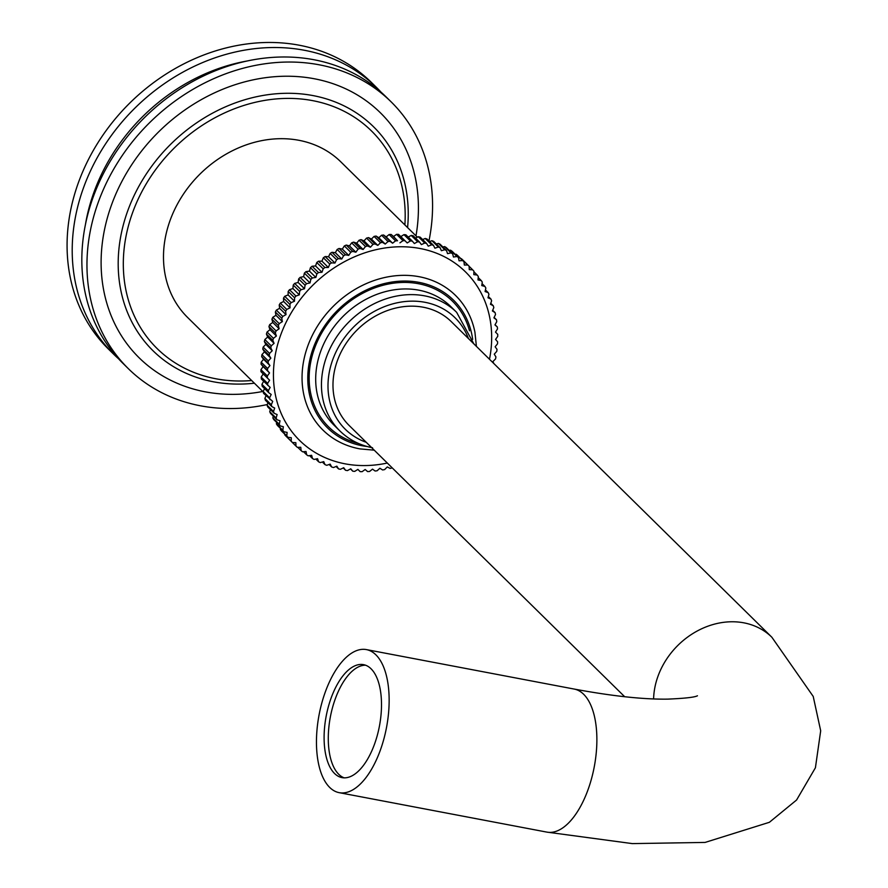<?xml version="1.0" encoding="UTF-8"?>
<svg xmlns="http://www.w3.org/2000/svg" width="888" height="888" viewBox="0 0 888 888"><rect width="100%" height="100%" fill="white"/><g stroke="black" fill="none" stroke-linecap="round" stroke-linejoin="round"><path stroke-width="1.33" d="M376.39 87.335A187.246 157.531 -45.4 0 0 304.395 50.272A187.246 157.531 134.6 0 0 103.108 147.719A187.246 157.531 134.6 0 0 113.664 354.212L108.525 349.162A187.246 157.531 134.6 0 1 97.98 142.668A187.246 157.531 134.6 0 1 299.267 45.221A187.246 157.531 -45.4 0 1 371.262 82.284L376.39 87.335A187.246 157.531 -45.4 0 1 381.074 92.186M113.664 354.212A187.246 157.531 134.6 0 0 118.592 358.819M246.653 61.083A178.921 150.527 134.6 0 0 85.381 224.908M391.131 101.854A187.246 157.531 -45.4 0 0 319.147 64.791A187.246 157.531 134.6 0 0 117.86 162.238A187.246 157.531 134.6 0 0 128.405 368.72L123.277 363.68A187.246 157.531 134.6 0 1 112.732 157.187A187.246 157.531 134.6 0 1 314.008 59.74A187.246 157.531 -45.4 0 1 386.003 96.803L391.131 101.854A187.246 157.531 -45.4 0 1 428.971 240.926M267.31 404.54A187.246 157.531 -45.4 0 1 200.399 405.783A187.246 157.531 134.6 0 1 128.405 368.72M263.27 391.952L187.657 317.516A109.191 91.864 -45.4 0 1 181.507 197.103A109.191 91.864 -45.4 0 1 298.879 140.293A109.191 91.864 -45.4 0 1 340.859 161.894L417.327 237.185M461.372 258.674A124.831 105.017 -45.4 0 1 462.715 259.918L469.13 266.233A124.831 105.017 134.6 0 0 467.787 264.979L460.916 258.674M456.121 254.234A124.831 105.017 -45.4 0 1 457.553 255.378L463.969 261.683A124.831 105.017 134.6 0 0 462.537 260.539L456.121 254.234L455.178 254.312M450.527 250.194A124.831 105.017 -45.4 0 1 452.059 251.226L458.463 257.542A124.831 105.017 134.6 0 0 456.943 256.51L450.527 250.194L449.161 250.394M444.622 246.587A124.831 105.017 -45.4 0 1 446.22 247.508L452.636 253.824A124.831 105.017 134.6 0 0 451.026 252.902L444.622 246.587L442.868 246.964M438.417 243.423A124.831 105.017 -45.4 0 1 440.093 244.222L446.509 250.538A124.831 105.017 134.6 0 0 444.821 249.739L438.417 243.423L436.341 244M431.945 240.715A124.831 105.017 -45.4 0 1 433.688 241.392L440.104 247.708A124.831 105.017 134.6 0 0 438.35 247.031L431.945 240.715L429.581 241.525M425.23 238.472A124.831 105.017 -45.4 0 1 427.039 239.027L433.455 245.343A124.831 105.017 134.6 0 0 431.646 244.788L425.23 238.472L422.621 239.549M418.315 236.719A124.831 105.017 -45.4 0 1 420.168 237.14L426.584 243.445A124.831 105.017 134.6 0 0 424.719 243.023L418.315 236.719L415.495 238.062M411.211 235.431A124.831 105.017 -45.4 0 1 413.12 235.731L419.525 242.036A124.831 105.017 134.6 0 0 417.615 241.747L411.211 235.431L408.214 237.085M403.951 234.643A124.831 105.017 -45.4 0 1 405.905 234.809L412.31 241.114A124.831 105.017 134.6 0 0 410.367 240.959L403.951 234.643L400.832 236.608M396.581 234.343A124.831 105.017 -45.4 0 1 398.557 234.377L404.972 240.692A124.831 105.017 134.6 0 0 402.997 240.659L396.581 234.343L393.528 236.519L391.12 234.443A124.831 105.017 -45.4 0 0 389.122 234.543L386.18 236.896L383.616 235.009A124.831 105.017 -45.4 0 0 381.607 235.242L378.799 237.751L376.079 236.064A124.831 105.017 -45.4 0 0 374.07 236.419L371.406 239.083L368.553 237.596A124.831 105.017 -45.4 0 0 366.544 238.095L364.025 240.892L361.05 239.616A124.831 105.017 -45.4 0 0 359.063 240.237L356.699 243.168L353.613 242.113A124.831 105.017 -45.4 0 0 351.648 242.857L349.461 245.909L346.276 245.066A124.831 105.017 -45.4 0 0 344.333 245.932L342.335 249.084L339.061 248.474A124.831 105.017 -45.4 0 0 337.163 249.45L335.342 252.692L332.001 252.303A124.831 105.017 -45.4 0 0 330.158 253.402L328.538 256.721L325.141 256.554A124.831 105.017 -45.4 0 0 323.343 257.764L321.933 261.15L318.492 261.216A124.831 105.017 -45.4 0 0 316.761 262.515L315.562 265.956L312.099 266.245A124.831 105.017 -45.4 0 0 310.434 267.654L309.446 271.118L305.971 271.639A124.831 105.017 -45.4 0 0 304.384 273.138L303.618 276.623L300.144 277.367A124.831 105.017 -45.4 0 0 298.646 278.943L298.102 282.44L294.638 283.405A124.831 105.017 -45.4 0 0 293.24 285.059L292.918 288.545L289.488 289.721A124.831 105.017 -45.4 0 0 288.178 291.453L288.101 294.905L284.715 296.303A124.831 105.017 -45.4 0 0 283.505 298.102L283.649 301.509L280.331 303.108A124.831 105.017 -45.4 0 0 279.221 304.961L279.598 308.314L276.346 310.123A124.831 105.017 -45.4 0 0 275.358 312.021L275.957 315.307L272.794 317.294A124.831 105.017 -45.4 0 0 271.928 319.236L272.749 322.444L269.686 324.62A124.831 105.017 -45.4 0 0 268.942 326.584L269.974 329.692L267.044 332.045A124.831 105.017 -45.4 0 0 266.411 334.032L267.665 337.029L264.857 339.549A124.831 105.017 -45.4 0 0 264.358 341.558L265.812 344.422L263.148 347.086A124.831 105.017 -45.4 0 0 262.77 349.106L264.435 351.837L261.927 354.645A124.831 105.017 -45.4 0 0 261.683 356.665L263.536 359.252L261.183 362.182A124.831 105.017 -45.4 0 0 261.072 364.191L263.126 366.611L260.939 369.674A124.831 105.017 -45.4 0 0 260.961 371.65L263.192 373.915L261.194 377.067A124.831 105.017 -45.4 0 0 261.35 379.021L270.163 387.412L268.354 390.665A124.831 105.017 134.6 0 0 268.631 392.585L262.215 386.269A124.831 105.017 -45.4 0 1 261.938 384.36L263.647 381.285M264.569 388.589L263.17 391.486A124.831 105.017 -45.4 0 0 263.581 393.362L272.705 401.376L271.295 404.762A124.831 105.017 134.6 0 0 271.839 406.582L265.423 400.266A124.831 105.017 -45.4 0 1 264.879 398.446L266 395.748M267.932 402.741L267.077 405.194A124.831 105.017 -45.4 0 0 267.743 406.959L274.148 413.275L277.123 414.552L276.146 418.026A124.831 105.017 134.6 0 0 276.934 419.713L270.518 413.397A124.831 105.017 -45.4 0 1 269.73 411.71L270.352 409.523M273.249 416.095L272.849 417.959A124.831 105.017 -45.4 0 0 273.759 419.58L280.164 425.885L283.35 426.74L282.817 430.225A124.831 105.017 134.6 0 0 283.838 431.757L277.422 425.452A124.831 105.017 -45.4 0 1 276.401 423.909L276.634 422.411M280.486 428.46L280.386 429.548A124.831 105.017 -45.4 0 0 281.518 431.002L287.934 437.307L291.275 437.706L291.197 441.158A124.831 105.017 134.6 0 0 292.43 442.513L286.025 436.197A124.831 105.017 -45.4 0 1 284.782 434.854L284.804 434.221M289.566 439.693L295.981 446.098A124.831 105.017 134.6 0 0 297.325 447.341L300.766 447.286L301.132 450.649A124.831 105.017 134.6 0 0 302.575 451.792L306.038 451.504L306.638 454.789A124.831 105.017 134.6 0 0 308.169 455.822L311.644 455.311L312.476 458.508A124.831 105.017 134.6 0 0 314.075 459.429L317.56 458.685L318.603 461.793A124.831 105.017 134.6 0 0 320.279 462.593L323.743 461.627L325.008 464.624A124.831 105.017 134.6 0 0 326.751 465.301L330.181 464.124L331.657 466.988A124.831 105.017 134.6 0 0 333.466 467.543L336.852 466.156L338.528 468.886L336.075 466.466M331.657 466.988L329.115 464.491M325.008 464.624L322.355 462.015M318.603 461.793L315.828 459.052M312.476 458.508L309.535 455.622M306.638 454.789L303.518 451.715M301.132 450.649L297.78 447.341M292.43 442.513L295.837 442.679L295.981 446.098M291.197 441.158L284.782 434.854M283.838 431.757L287.113 432.389L286.802 435.864A124.831 105.017 134.6 0 0 287.934 437.307M286.802 435.864L280.386 429.548M282.817 430.225L276.401 423.909M276.934 419.713L280.02 420.779L279.265 424.264A124.831 105.017 134.6 0 0 280.164 425.885M279.265 424.264L272.849 417.959M276.146 418.026L269.73 411.71M271.839 406.582L274.681 408.069L273.493 411.51A124.831 105.017 134.6 0 0 274.148 413.275M273.493 411.51L267.077 405.194M271.295 404.762L264.879 398.446M268.631 392.585L271.195 394.472L269.586 397.802A124.831 105.017 134.6 0 0 269.985 399.678M269.586 397.802L263.17 391.486M268.354 390.665L261.938 384.36M263.192 373.915L269.608 380.219L267.61 383.383A124.831 105.017 134.6 0 0 267.754 385.337M267.61 383.383L261.194 377.067M263.126 366.611L269.541 372.927L267.355 375.979A124.831 105.017 134.6 0 0 267.377 377.966L260.961 371.65M267.377 377.966L269.608 380.219M267.355 375.979L260.939 369.674M263.536 359.252L269.952 365.556L267.599 368.498A124.831 105.017 134.6 0 0 267.488 370.496L261.072 364.191M267.488 370.496L269.541 372.927M267.599 368.498L261.183 362.182M264.435 351.837L270.851 358.153L268.331 360.961A124.831 105.017 134.6 0 0 268.087 362.97L261.683 356.665M268.087 362.97L269.952 365.556M268.331 360.961L261.927 354.645M265.812 344.422L272.228 350.738L269.564 353.402A124.831 105.017 134.6 0 0 269.186 355.422L262.77 349.106M269.186 355.422L270.851 358.153M269.564 353.402L263.148 347.086M267.665 337.029L274.081 343.345L271.262 345.854A124.831 105.017 134.6 0 0 270.762 347.863L264.358 341.558M270.762 347.863L272.228 350.738M271.262 345.854L264.857 339.549M269.974 329.692L276.39 336.008L273.449 338.35A124.831 105.017 134.6 0 0 272.827 340.348L266.411 334.032M272.827 340.348L274.081 343.345M273.449 338.35L267.044 332.045M272.749 322.444L279.154 328.749L276.101 330.924A124.831 105.017 134.6 0 0 275.347 332.9L268.942 326.584M275.347 332.9L276.39 336.008M276.101 330.924L269.686 324.62M275.957 315.307L282.362 321.611L279.209 323.609A124.831 105.017 134.6 0 0 278.344 325.552L271.928 319.236M278.344 325.552L279.154 328.749M279.209 323.609L272.794 317.294M279.598 308.314L286.003 314.63L282.761 316.428A124.831 105.017 134.6 0 0 281.774 318.326L275.358 312.021M281.774 318.326L282.362 321.611M282.761 316.428L276.346 310.123M283.649 301.509L290.065 307.825L286.735 309.424A124.831 105.017 134.6 0 0 285.636 311.277L279.221 304.961M285.636 311.277L286.003 314.63M286.735 309.424L280.331 303.108M288.101 294.905L294.505 301.221L291.131 302.619A124.831 105.017 134.6 0 0 289.921 304.406L283.505 298.102M289.921 304.406L290.065 307.825M291.131 302.619L284.715 296.303M292.918 288.545L299.334 294.849L295.904 296.037A124.831 105.017 134.6 0 0 294.594 297.769L288.178 291.453M294.594 297.769L294.505 301.221M295.904 296.037L289.488 289.721M298.102 282.44L304.517 288.744L301.054 289.71A124.831 105.017 134.6 0 0 299.644 291.375L293.24 285.059M299.644 291.375L299.334 294.849M301.054 289.71L294.638 283.405M303.618 276.623L310.034 282.928L306.56 283.683A124.831 105.017 134.6 0 0 305.061 285.259L298.646 278.943M305.061 285.259L304.517 288.744M306.56 283.683L300.144 277.367M309.446 271.118L315.862 277.433L312.376 277.955A124.831 105.017 134.6 0 0 310.8 279.443L304.384 273.138M310.8 279.443L310.034 282.928M312.376 277.955L305.971 271.639M315.562 265.956L321.978 272.272L318.503 272.561A124.831 105.017 134.6 0 0 316.85 273.959L310.434 267.654M316.85 273.959L315.862 277.433M318.503 272.561L312.099 266.245M321.933 261.15L328.349 267.466L324.908 267.521A124.831 105.017 134.6 0 0 323.176 268.831L316.761 262.515M323.176 268.831L321.978 272.272M324.908 267.521L318.492 261.216M328.538 256.721L334.954 263.037L331.546 262.87A124.831 105.017 134.6 0 0 329.759 264.069L323.343 257.764M329.759 264.069L328.349 267.466M331.546 262.87L325.141 256.554M335.342 252.692L341.758 259.007L338.417 258.619A124.831 105.017 134.6 0 0 336.563 259.707L330.158 253.402M336.563 259.707L334.954 263.037M338.417 258.619L332.001 252.303M342.335 249.084L348.74 255.4L345.465 254.778A124.831 105.017 134.6 0 0 343.578 255.766L337.163 249.45M343.578 255.766L341.758 259.007M345.465 254.778L339.061 248.474M349.461 245.909L355.866 252.214L352.68 251.382A124.831 105.017 134.6 0 0 350.749 252.236L344.333 245.932M350.749 252.236L348.74 255.4M352.68 251.382L346.276 245.066M356.699 243.168L363.114 249.484L360.029 248.429A124.831 105.017 134.6 0 0 358.053 249.162L351.648 242.857M358.053 249.162L355.866 252.214M360.029 248.429L353.613 242.113M364.025 240.892L370.44 247.208L367.466 245.932A124.831 105.017 134.6 0 0 365.468 246.553L359.063 240.237M365.468 246.553L363.114 249.484M367.466 245.932L361.05 239.616M371.406 239.083L377.811 245.399L374.958 243.911A124.831 105.017 134.6 0 0 372.96 244.4L366.544 238.095M372.96 244.4L370.44 247.208M374.958 243.911L368.553 237.596M378.799 237.751L385.214 244.056L382.495 242.369A124.831 105.017 134.6 0 0 380.486 242.735L374.07 236.419M380.486 242.735L377.811 245.399M382.495 242.369L376.079 236.064M386.18 236.896L392.596 243.201L390.032 241.314A124.831 105.017 134.6 0 0 388.023 241.547L381.607 235.242M388.023 241.547L385.214 244.056M390.032 241.314L383.616 235.009M393.528 236.519L397.535 240.759A124.831 105.017 134.6 0 0 395.537 240.859L389.122 234.543M395.537 240.859L392.596 243.201M397.535 240.759L391.12 234.443M402.997 240.659L399.944 242.835M410.367 240.959L407.204 242.946L404.972 240.692M417.615 241.747L414.374 243.545L412.31 241.114M424.719 243.023L421.4 244.622L419.525 242.036M431.646 244.788L428.26 246.176L426.584 243.445M438.35 247.031L434.92 248.207L433.455 245.343M444.821 249.739L441.358 250.694L440.104 247.708M451.026 252.902L447.552 253.646L446.509 250.538M456.943 256.51L453.457 257.021L452.636 253.824M462.537 260.539L459.063 260.828L458.463 257.542M467.787 264.979L464.346 265.046L463.969 261.683M493.906 363.603L492.884 361.594L495.548 358.93A124.831 105.017 134.6 0 0 495.926 356.909L494.261 354.179L496.769 351.371A124.831 105.017 134.6 0 0 497.014 349.361L495.149 346.775L497.513 343.834A124.831 105.017 134.6 0 0 497.624 341.825L495.571 339.405L497.746 336.341A124.831 105.017 134.6 0 0 497.735 334.365L495.504 332.101L497.502 328.949A124.831 105.017 134.6 0 0 497.347 326.995L494.949 324.908L496.758 321.667A124.831 105.017 134.6 0 0 496.481 319.747L493.917 317.849L495.526 314.53A124.831 105.017 134.6 0 0 495.116 312.654L492.407 310.955L493.817 307.57A124.831 105.017 134.6 0 0 493.273 305.75L490.431 304.262L491.619 300.821A124.831 105.017 134.6 0 0 490.953 299.056L487.978 297.78L488.955 294.305A124.831 105.017 134.6 0 0 488.178 292.618L485.092 291.553L485.847 288.056A124.831 105.017 134.6 0 0 484.937 286.447L481.762 285.592L482.284 282.107A124.831 105.017 134.6 0 0 481.263 280.575L477.999 279.942L478.31 276.468A124.831 105.017 134.6 0 0 477.178 275.025L473.837 274.625L473.915 271.173A124.831 105.017 134.6 0 0 472.671 269.819L469.275 269.641L469.13 266.233M472.671 269.819L469.13 266.333M477.178 275.025L473.892 271.795M481.263 280.575L478.21 277.556M484.937 286.447L482.062 283.605M488.178 292.618L485.436 289.921M490.953 299.056L488.345 296.492M493.273 305.75L490.764 303.285M495.116 312.654L492.696 310.267M496.481 319.747L494.128 317.427M497.347 326.995L495.049 324.731M338.528 468.886A124.831 105.017 134.6 0 0 340.382 469.308L343.712 467.71L345.576 470.296A124.831 105.017 134.6 0 0 347.486 470.585L350.738 468.786L352.791 471.206A124.831 105.017 134.6 0 0 354.745 471.373L357.897 469.386L360.139 471.639A124.831 105.017 134.6 0 0 362.115 471.672L365.168 469.497L367.577 471.572A124.831 105.017 134.6 0 0 369.575 471.473L372.516 469.13L375.08 471.006A124.831 105.017 134.6 0 0 377.078 470.784L379.898 468.265L382.606 469.963A124.831 105.017 134.6 0 0 384.626 469.597L387.29 466.933L390.143 468.42A124.831 105.017 134.6 0 0 392.152 467.932L392.207 467.854M360.139 471.639L357.864 469.408M352.791 471.206L350.483 468.931M345.576 470.296L343.201 467.954M624.697 696.736L349.095 425.419A72.816 61.261 -45.4 0 1 337.074 361.538A72.816 61.261 -45.4 0 1 451.271 321.634L771.861 637.24A72.816 61.261 -45.4 0 0 657.664 677.144A72.816 61.261 -45.4 0 0 653.601 698.923M339.216 792.673A72.816 34.299 -79.2 0 1 329.714 787.445A72.816 34.299 100.8 0 1 321.567 703.929A72.816 34.299 100.8 0 1 366.389 649.594A72.816 34.299 100.8 0 1 375.89 654.833A72.816 34.299 -79.2 0 1 384.038 738.35A72.816 34.299 -79.2 0 1 339.216 792.673L546.93 832.123A72.816 34.299 100.8 0 0 588.566 788.2A72.816 34.299 100.8 0 0 574.103 689.044C612.365 696.148 643.611 699.5 667.832 699.122C684.87 698.39 694.738 697.269 697.446 695.781M334.565 773.504A57.509 27.084 100.8 0 1 328.138 707.547A57.509 27.084 100.8 0 1 363.536 664.646A57.509 27.084 100.8 0 1 371.04 668.775A57.509 27.084 -79.2 0 1 377.467 734.731A57.509 27.084 -79.2 0 1 342.069 777.633A57.509 27.084 -79.2 0 1 334.565 773.504M365.59 665.212A57.509 27.084 -79.2 0 0 331.757 710.522A57.509 27.084 -79.2 0 0 338.75 774.292A57.509 27.084 -79.2 0 0 344.2 777.855M262.781 391.475A171.917 144.633 -45.4 0 1 205.261 391.83A171.917 144.633 134.6 0 1 110.778 206.993A171.917 144.633 134.6 0 1 314.285 78.755A171.917 144.633 -45.4 0 1 415.984 235.853M407.581 227.583A157.154 132.212 134.6 0 0 313.053 95.593A157.154 132.212 134.6 0 0 127.028 212.82A157.154 132.212 134.6 0 0 213.386 381.785A157.154 132.212 134.6 0 0 254.39 383.205M404.873 224.919A152.725 128.483 134.6 0 0 312.687 100.644A152.725 128.483 134.6 0 0 131.901 214.574A152.725 128.483 134.6 0 0 215.828 378.765A152.725 128.483 134.6 0 0 251.681 380.541M387.323 463.036A118.237 99.478 -45.4 0 1 345.066 463.825A118.237 99.478 134.6 0 1 280.086 336.707A118.237 99.478 134.6 0 1 420.046 248.496A118.237 99.478 -45.4 0 1 489.488 359.252M476.412 346.387L474.936 332.267A94.472 79.476 134.6 0 0 419.192 276.723A94.472 79.476 134.6 0 0 307.359 347.197A94.472 79.476 134.6 0 0 359.274 448.762A94.472 79.476 134.6 0 0 360.106 448.906L374.248 450.172M472.66 339.371A89.71 75.48 134.6 0 0 419.014 282.362A89.71 75.48 134.6 0 0 312.82 349.295A89.71 75.48 134.6 0 0 362.126 445.743A89.71 75.48 134.6 0 0 367.177 446.52M358.552 443.489A88.212 74.215 -45.4 0 1 314.896 347.397A88.212 74.215 -45.4 0 1 418.537 283.727A88.212 74.215 -45.4 0 1 469.497 330.802M334.11 425.252A83.217 70.019 -45.4 0 1 329.426 333.477A83.217 70.019 -45.4 0 1 418.881 290.176A83.217 70.019 -45.4 0 1 450.871 306.649L456.643 312.321A83.217 70.019 134.6 0 0 424.653 295.848A83.217 70.019 134.6 0 0 335.187 339.161A83.217 70.019 134.6 0 0 339.882 430.935L334.11 425.252M468.409 338.506A78.233 65.812 134.6 0 0 424.986 302.297A78.233 65.812 134.6 0 0 334.276 355.744A78.233 65.812 134.6 0 0 366.233 442.291M339.882 430.935C348.851 439.671 359.74 445.276 372.527 447.763M473.792 343.8L456.643 312.321M546.93 832.123L632.289 843.6L705.094 842.423L769.385 822.299L796.58 800.01L815.417 767.765L820.69 730.791L813.219 696.436L771.861 637.24M366.389 649.594L574.103 689.044"/></g></svg>
